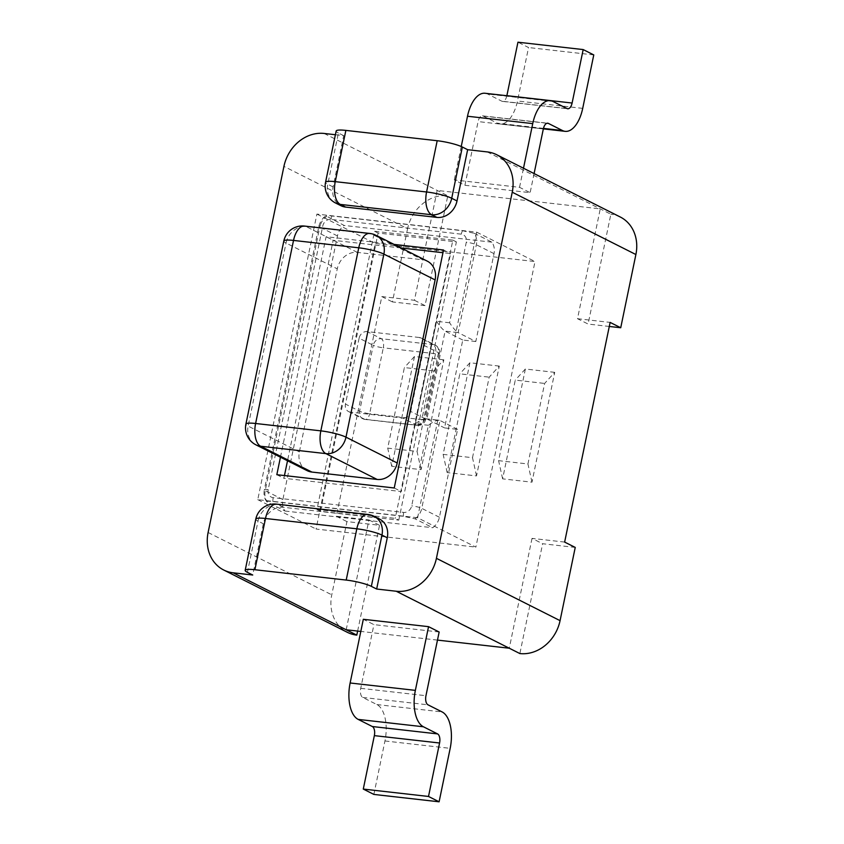 <?xml version="1.0" encoding="UTF-8"?>
<svg xmlns="http://www.w3.org/2000/svg" width="844" height="844" viewBox="0 0 844 844"><rect width="100%" height="100%" fill="white"/><g stroke="black" fill="none" stroke-linecap="round" stroke-linejoin="round"><path stroke-width="0.63" stroke-dasharray="4.22 3.17" d="M474.201 233.26L491.862 242.165A15.139 12.913 116.7 0 1 494.014 253.643L475.816 341.514L458.144 332.61L476.343 244.749A15.139 12.913 -63.3 0 0 474.201 233.26L462.512 230.739L332.051 215.99A7.575 3.777 96.5 0 0 330.816 219.408L461.278 234.168A7.575 6.457 116.7 0 1 466.289 242.228L449.609 322.777C452.859 327.767 455.707 331.048 458.144 332.61L445.104 331.133C442.657 329.571 439.808 326.29 436.559 321.3L450.591 253.569L442.963 252.704M475.816 341.514L462.765 340.037L444.566 427.908L457.617 429.385L439.418 517.256A15.139 12.913 116.7 0 1 432.729 527.732L415.058 518.838L403.379 516.317L272.918 501.558C267.569 501.019 265.712 501.209 267.348 502.127L285.008 511.031A15.139 12.913 116.7 0 1 282.867 499.542L337.452 235.94A15.139 12.913 116.7 0 1 344.152 225.453L325.984 215.874C325.214 216.159 320.667 219.313 318.895 226.245L264.309 489.847A7.575 1.192 11.7 0 1 268.192 489.604L322.777 225.992A7.575 6.457 116.7 0 1 330.816 219.408M337.452 235.94L319.792 227.036A15.139 12.913 -63.3 0 1 326.48 216.549C325.183 215.61 327.039 215.42 332.051 215.99M266.799 501.737L267.348 502.127A15.139 12.913 -63.3 0 1 265.206 490.638A7.575 1.192 11.7 0 1 264.309 489.847C263.539 494.605 264.362 498.572 266.799 501.737M268.192 489.604A7.575 6.457 -63.3 0 0 273.203 497.665L403.664 512.413A7.575 6.457 116.7 0 0 411.703 505.83L428.383 425.281C432.719 421.905 436.316 420.238 439.175 420.27M449.609 322.777L436.559 321.3L415.332 423.815C419.679 420.428 423.277 418.761 426.136 418.793M284.449 475.562L283.89 478.263L401.311 491.546L415.332 423.815L428.383 425.281M462.765 340.037L445.104 331.133L426.906 419.004L444.566 427.908M457.617 429.385L439.956 420.481L426.906 419.004M491.862 242.165L344.152 225.453M285.008 511.031L432.729 527.732M398.769 520.147L456.382 241.901L378.112 233.049L320.488 511.295L398.769 520.147L395.235 518.364L316.954 509.512L374.578 231.267L452.859 240.118L395.235 518.364M456.382 241.901L452.859 240.118M320.488 511.295L316.954 509.512M378.112 233.049L374.578 231.267M365.252 419.457A7.575 3.777 -83.5 0 1 364.608 419.257L350.471 412.136L402.662 418.044L416.788 425.165A7.575 3.777 96.5 0 0 417.432 425.365M410.701 411.461L424.342 345.555L438.479 352.676A7.575 1.192 11.7 0 1 439.365 353.478A7.575 1.192 11.7 0 1 435.483 353.72L383.303 347.812A7.575 3.777 96.5 0 0 381.288 338.718L433.468 344.616A7.575 6.457 116.7 0 1 435.156 345.08A7.575 6.457 116.7 0 1 435.356 345.175A7.575 6.457 116.7 0 1 438.479 352.676L424.827 418.582L410.701 411.461A7.575 6.457 116.7 0 1 402.662 418.044M425.714 419.373A7.575 1.192 11.7 0 1 421.842 419.616L435.483 353.72A7.575 3.777 -83.5 0 0 433.468 344.616L419.341 337.494A7.575 6.457 116.7 0 1 421.23 338.054A7.575 6.457 116.7 0 1 424.342 345.555M419.341 337.494L367.151 331.587L381.288 338.718A7.575 6.457 116.7 0 0 378.207 339.161A7.575 6.457 116.7 0 0 373.248 345.301L359.111 338.18A7.575 6.457 116.7 0 1 367.151 331.587M359.111 338.18L345.47 404.076L359.597 411.197L373.248 345.301A7.575 1.192 11.7 0 0 383.303 347.812L369.651 413.718A7.575 1.192 11.7 0 1 359.597 411.197A7.575 6.457 116.7 0 0 362.709 418.698A7.575 6.457 116.7 0 0 362.909 418.793A7.575 6.457 116.7 0 0 364.608 419.257L416.788 425.165A7.575 6.457 116.7 0 0 424.827 418.582A7.575 1.192 11.7 0 1 425.724 419.373L439.365 353.478M350.471 412.136A7.575 6.457 116.7 0 1 348.583 411.577A7.575 6.457 116.7 0 1 345.47 404.076M417.453 425.365A7.575 3.777 96.5 0 0 421.842 419.616L369.651 413.718A7.575 3.777 -83.5 0 1 365.273 419.457L417.453 425.365M417.58 517.741L257.758 499.659L316.901 214.091L476.712 232.163L417.58 517.741L475.868 547.112L535.012 261.545L375.19 243.462L316.057 529.04L475.868 547.112M257.758 499.659L316.057 529.04M476.712 232.163L535.012 261.545M316.901 214.091L375.19 243.462M401.143 247.978L333.169 240.287L287.519 460.761M415.332 423.815L436.559 321.3M307.153 470.657A18.927 16.142 116.7 0 1 299.367 451.909L337.273 268.846A18.927 16.142 116.7 0 1 357.371 252.388L422.601 259.762A18.927 16.142 116.7 0 1 427.328 261.165M299.367 451.909L248.136 426.093A18.927 16.142 -63.3 0 0 255.922 444.841M283.816 241.036A18.927 2.975 -168.3 0 0 286.042 243.03L248.136 426.093A18.927 2.975 11.7 0 1 245.91 424.099M369.714 233.45A18.927 9.432 -83.5 0 1 371.371 233.946L306.14 226.572A18.927 9.432 96.5 0 0 304.484 226.065M357.371 252.388L306.14 226.572A18.927 16.142 -63.3 0 0 286.042 243.03L337.273 268.846M375.601 235.107A18.927 16.142 -63.3 0 0 371.371 233.946L422.601 259.762M276.821 474.697L283.89 478.263M394.243 487.98L401.311 491.546M335.395 134.734L343.698 135.673L333.085 186.925A18.927 16.142 -63.3 0 0 340.87 205.672M379.473 519.028A18.927 16.142 -63.3 0 0 374.747 517.625L283.426 507.297A18.927 16.142 -63.3 0 0 263.328 523.755L252.715 575.017M280.451 457.205L326.111 236.721L394.085 244.412M443.522 250.003L450.591 253.569M326.111 236.721L333.169 240.287M343.698 135.673L338.402 133.004L327.778 184.256A18.927 16.142 -63.3 0 0 335.574 203.003M336.165 131.01A18.927 2.975 -168.3 0 0 338.402 133.004M333.085 186.925L327.778 184.256A18.927 2.975 11.7 0 1 325.552 182.262M255.795 519.092A18.927 2.975 -168.3 0 0 258.032 521.086L247.419 572.337M367.784 514.45A18.927 9.432 -83.5 0 1 369.45 514.956L278.13 504.628A18.927 9.432 96.5 0 0 276.463 504.121M283.426 507.297L278.13 504.628A18.927 16.142 -63.3 0 0 258.032 521.086L263.328 523.755M373.681 516.117A18.927 16.142 -63.3 0 0 369.45 514.956L374.747 517.625M575.239 547.418L542.618 543.726L519.872 653.562M564.636 542.08L532.015 538.388L542.618 543.726M532.015 538.388L509.27 648.224M346.198 629.772L368.944 519.946L336.323 516.254L381.815 296.582L414.436 300.274L437.181 190.438L600.253 208.879L577.507 318.716L588.11 324.054L609.284 326.459M577.507 318.716L610.128 322.408M487.199 151.909L610.856 214.228L588.11 324.054M620.308 217.024A37.864 32.283 -63.3 0 0 610.856 214.228M437.477 640.1L360.81 631.428M439.154 632.008L373.924 624.623L363.321 619.285M373.871 794.426L384.948 740.969A30.289 15.097 96.5 0 0 376.878 704.561L362.751 697.439A7.575 3.777 -83.5 0 1 360.726 688.335L373.924 624.623M357.634 631.069L379.547 525.284L346.926 521.592L331.766 594.82A37.864 32.283 -63.3 0 0 347.338 632.314M368.944 519.946L379.547 525.284M336.323 516.254L346.926 521.592M407.578 228.703L392.418 301.92L425.038 305.612L447.784 195.776A37.864 32.283 -63.3 0 0 407.578 228.703L283.932 166.384M381.815 296.582L392.418 301.92M414.436 300.274L425.038 305.612M324.128 133.457L447.784 195.776M464.907 185.29L530.137 192.664L519.535 187.326L454.304 179.941L464.907 185.29L478.094 121.578A7.575 3.777 -83.5 0 1 482.483 115.839A7.575 3.777 -83.5 0 1 483.148 116.039L497.274 123.161A30.289 15.097 96.5 0 0 499.943 123.962A30.289 15.097 96.5 0 0 517.477 100.995L528.544 47.538L517.952 42.2M519.535 187.326L523.491 168.23M461.235 146.508L454.304 179.941M534.094 173.569L530.137 192.664M506.864 95.731A7.575 3.777 -83.5 0 1 502.496 101.396A7.575 3.777 -83.5 0 1 501.832 101.196L487.695 94.074A30.289 15.097 96.5 0 0 485.036 93.262M593.775 54.923L528.544 47.538M554.719 372.341L525.369 369.018L502.623 478.854L531.973 482.177L554.719 372.341L544.623 383.429L527.943 463.968L498.593 460.655L515.273 380.106L544.623 383.429M499.279 366.074L469.918 362.751L447.172 472.587L476.533 475.911L499.279 366.074L489.182 377.152L472.503 457.701L443.142 454.378L459.822 373.839L489.182 377.152M443.828 359.797L414.478 356.484L391.732 466.31L421.082 469.633L443.828 359.797L433.732 370.885L417.052 451.434L387.702 448.111L404.381 367.562L433.732 370.885M525.369 369.018L515.273 380.106M531.973 482.177L527.943 463.968M502.623 478.854L498.593 460.655M469.918 362.751L459.822 373.839M476.533 475.911L472.503 457.701M447.172 472.587L443.142 454.378M414.478 356.484L404.381 367.562M421.082 469.633L417.052 451.434M391.732 466.31L387.702 448.111M494.014 253.643L476.343 244.749A7.575 1.192 11.7 0 0 466.289 242.228M461.278 234.168A7.575 3.777 -83.5 0 1 462.512 230.739M282.867 499.542L265.206 490.638L319.792 227.036A7.575 1.192 11.7 0 1 318.905 226.224A7.575 1.192 11.7 0 1 322.777 225.992M272.918 501.558A7.575 3.777 -83.5 0 1 273.203 497.665M403.379 516.317A7.575 3.777 -83.5 0 1 403.664 512.413M415.058 518.838A15.139 12.913 -63.3 0 0 421.757 508.352A7.575 1.192 -168.3 0 0 411.703 505.83M439.418 517.256L421.757 508.352L439.956 420.481M384.948 740.969L450.179 748.343M376.878 704.561L442.108 711.935M362.751 697.439L427.982 704.814M360.726 688.335L425.956 695.709M208.109 532.501L331.766 594.82M552.925 101.449L487.695 94.074M567.062 108.57L501.832 101.196M582.708 108.37L517.477 100.995M543.462 128.383L497.274 123.161M547.017 123.266L483.148 116.039M543.325 128.963L478.094 121.578M425.481 418.719L438.532 420.196M421.23 338.054L435.356 345.175M439.397 353.319A7.575 7.575 0 0 0 435.019 345.017M417.274 425.344A7.575 7.575 0 0 0 425.745 419.215M363.057 418.856A7.575 7.575 0 0 0 365.083 419.436M348.583 411.577L362.709 418.698M502.496 101.396L567.727 108.77M499.943 123.962L543.346 128.879M482.483 115.839L547.714 123.213"/><path stroke-width="1.27" d="M442.963 252.704L401.143 247.978M287.519 460.761L284.449 475.562M435.114 279.913L383.893 254.097A18.927 16.142 -63.3 0 0 376.097 235.349L427.328 261.165A18.927 16.142 116.7 0 1 435.114 279.913L397.207 462.976A18.927 16.142 116.7 0 1 377.11 479.434L311.879 472.06A18.927 16.142 116.7 0 1 307.153 470.657L255.922 444.841A18.927 16.142 -63.3 0 0 256.428 445.083A18.927 16.142 -63.3 0 0 260.648 446.244L325.879 453.618A18.927 9.432 -83.5 0 1 320.836 430.862A18.927 2.975 11.7 0 1 329.065 432.16A18.927 2.975 11.7 0 1 345.977 437.16L383.893 254.097A18.927 2.975 -168.3 0 0 358.753 247.809A18.927 9.432 -83.5 0 1 369.714 233.45L304.484 226.065A18.927 9.432 96.5 0 0 293.522 240.424A18.927 2.975 -168.3 0 0 283.816 241.036L245.91 424.099A18.927 2.975 11.7 0 1 255.605 423.488A18.927 9.432 96.5 0 0 260.648 446.244L311.879 472.06M377.11 479.434L325.879 453.618A18.927 16.142 -63.3 0 0 345.977 437.16L397.207 462.976M394.085 244.412L443.522 250.003L394.243 487.98L276.821 474.697L280.451 457.205M560.068 620.646L436.422 558.327A37.864 32.283 116.7 0 1 396.216 591.243L519.872 653.562A37.864 32.283 -63.3 0 0 560.068 620.646L575.239 547.418L564.636 542.08L610.128 322.408L620.73 327.746L635.891 254.529A37.864 32.283 -63.3 0 0 620.308 217.024L496.662 154.705A37.864 32.283 116.7 0 1 512.234 192.21L635.891 254.529M436.422 558.327L512.234 192.21M436.918 217.404L431.622 214.735A18.927 9.432 -83.5 0 1 426.579 191.978L335.258 181.65L345.871 130.398A18.927 2.975 -168.3 0 0 336.165 131.01L325.552 182.262A18.927 2.975 11.7 0 1 335.258 181.65A18.927 9.432 96.5 0 0 340.301 204.406A18.927 16.142 -63.3 0 1 336.07 203.246A18.927 16.142 -63.3 0 1 335.574 203.003L340.87 205.672A18.927 16.142 -63.3 0 0 345.597 207.075L436.918 217.404A18.927 16.142 -63.3 0 0 457.015 200.946L467.639 149.694L487.199 151.909A37.864 32.283 116.7 0 1 496.662 154.705M335.395 134.734L324.128 133.457A37.864 32.283 116.7 0 0 283.932 166.384L208.109 532.501A37.864 32.283 116.7 0 0 223.692 569.995A37.864 32.283 116.7 0 0 233.144 572.802L252.715 575.017L247.419 572.337A18.927 2.975 11.7 0 1 245.182 570.344A18.927 2.975 11.7 0 1 254.888 569.732L265.501 518.48A18.927 2.975 -168.3 0 0 255.806 519.081M396.216 591.243L376.656 589.028L387.269 537.776A18.927 16.142 -63.3 0 0 379.473 519.028L374.177 516.359A18.927 16.142 -63.3 0 0 373.681 516.117M345.597 207.075L340.301 204.406L431.622 214.735A18.927 16.142 -63.3 0 0 451.719 198.277L462.333 147.025A18.927 2.975 -168.3 0 0 437.192 140.726L426.579 191.978A18.927 2.975 11.7 0 1 434.808 193.276A18.927 2.975 11.7 0 1 451.719 198.277L457.015 200.946M467.639 149.694L462.333 147.025M276.463 504.121A18.927 9.432 96.5 0 0 265.501 518.48L356.822 528.808A18.927 9.432 -83.5 0 1 367.784 514.45L276.463 504.121A18.927 18.927 0 0 0 255.721 519.482M387.269 537.776L381.963 535.107A18.927 2.975 -168.3 0 0 356.822 528.808L346.209 580.071A18.927 2.975 11.7 0 1 371.349 586.358L381.963 535.107A18.927 16.142 -63.3 0 0 374.177 516.359M376.656 589.028L371.349 586.358M345.871 130.398L437.192 140.726M346.209 580.071L254.888 569.732M609.284 326.459L620.73 327.746M509.27 648.224L437.477 640.1M360.81 631.428L346.198 629.772L356.801 635.121L357.634 631.069M439.102 801.8L373.871 794.426L363.279 789.077L374.346 735.63A7.575 3.777 -83.5 0 0 372.331 726.526L358.194 719.404A30.289 15.097 96.5 0 1 350.133 682.986L363.321 619.285L428.552 626.659L439.154 632.008L425.956 695.709A7.575 3.777 96.5 0 0 427.982 704.814L442.108 711.935A30.289 15.097 -83.5 0 1 450.179 748.343L439.102 801.8L428.509 796.462L439.576 743.005A7.575 3.777 96.5 0 0 437.561 733.9L423.424 726.779A30.289 15.097 -83.5 0 1 415.364 690.371L428.552 626.659M363.279 789.077L428.509 796.462M223.692 569.995L347.338 632.314A37.864 32.283 -63.3 0 0 356.801 635.121M523.491 168.23L532.733 123.614A30.289 15.097 -83.5 0 1 550.267 100.647A30.289 15.097 -83.5 0 1 552.925 101.449L567.062 108.57A7.575 3.777 96.5 0 0 567.727 108.77A7.575 3.777 96.5 0 0 572.105 103.031L583.183 49.574L593.775 54.923L582.708 108.37A30.289 15.097 -83.5 0 1 565.174 131.347A30.289 15.097 -83.5 0 1 562.515 130.546L548.378 123.414A7.575 3.777 96.5 0 0 547.714 123.213A7.575 3.777 96.5 0 0 543.325 128.963L534.094 173.569M550.267 100.647L485.036 93.262A30.289 15.097 96.5 0 0 467.502 116.24L461.235 146.508M583.183 49.574L517.952 42.2L506.875 95.657A7.575 3.777 -83.5 0 1 506.864 95.731M320.836 430.862L255.605 423.488L293.522 240.424L358.753 247.809L320.836 430.862M346.198 629.772L233.144 572.802M350.133 682.986L415.364 690.371M358.194 719.404L423.424 726.779M372.331 726.526L437.561 733.9M374.346 735.63L439.576 743.005M532.733 123.614L467.502 116.24M572.105 103.031L506.875 95.657M562.515 130.546L543.462 128.383M548.378 123.414L547.017 123.266M245.826 424.49A18.927 18.927 0 0 0 256.776 445.242M304.484 226.065A18.927 18.927 0 0 0 283.742 241.426M375.253 234.948A18.927 18.927 0 0 0 369.714 233.45M325.478 182.652A18.927 18.927 0 0 0 336.429 203.415M245.182 570.344L255.795 519.092M373.322 515.948A18.927 18.927 0 0 0 367.784 514.45M543.346 128.879L565.174 131.347"/></g></svg>
